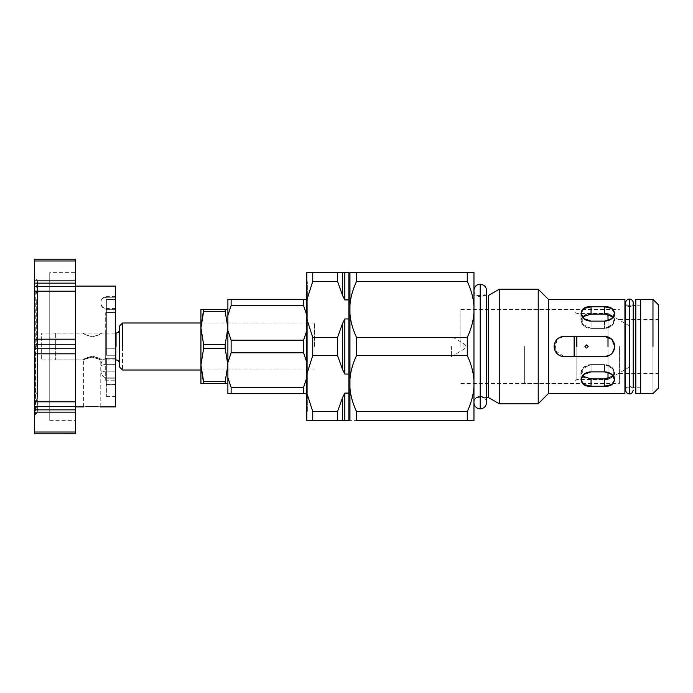 <?xml version="1.0" encoding="UTF-8"?>
<svg xmlns="http://www.w3.org/2000/svg" width="693" height="693" viewBox="0 0 693 693"><rect width="100%" height="100%" fill="white"/><g stroke="black" fill="none" stroke-linecap="round" stroke-linejoin="round"><path stroke-width="0.52" stroke-dasharray="3.46 2.6" d="M91.909 406.315L100.208 406.886L91.909 406.315L83.602 406.886L91.909 406.315C81.202 406.938 81.202 406.938 91.909 406.315C102.616 406.938 102.616 406.938 91.909 406.315M91.909 357.12L86.053 358.627L83.602 359.979L86.053 358.627L91.909 357.12C81.211 360.291 81.211 360.291 91.909 357.12C102.607 360.291 102.607 360.291 91.909 357.12L97.765 358.627L100.208 359.979L97.765 358.627L91.909 357.12C102.607 360.291 102.607 360.291 91.909 357.12C81.211 360.291 81.211 360.291 91.909 357.12M106.358 377.902L106.358 371.872C102.668 371.725 100.875 371.188 100.97 370.27L100.97 370.807C100.944 374.688 102.746 377.053 106.358 377.902C102.746 377.053 100.944 374.688 100.97 370.807L100.97 370.27C100.875 371.188 102.668 371.725 106.358 371.872L115.523 371.872L115.523 358.333L115.523 364.353L106.358 364.353C102.746 364.674 100.944 365.419 100.97 366.606L100.97 366.069C100.875 362.015 102.668 359.433 106.358 358.333L106.358 364.353L106.358 358.333L115.523 358.333L106.358 358.333L106.358 377.902L115.523 377.902L115.523 358.333L106.358 358.333C102.668 359.433 100.875 362.015 100.97 366.069L100.97 366.606C100.944 365.419 102.746 364.674 106.358 364.353L106.358 358.333L106.358 364.353L115.523 364.353L106.358 364.353L106.358 377.902L106.358 364.353L115.523 364.353L115.523 377.902L106.358 377.902L115.523 377.902L115.523 371.872L106.358 371.872L106.358 377.902L106.358 371.872L115.523 371.872L115.523 377.902L106.358 377.902M106.358 309.303L106.358 308.489L106.358 309.303C102.668 308.342 100.875 306.297 100.97 303.162L100.97 303.162C100.875 306.297 102.668 308.342 106.358 309.303L115.523 309.303L115.523 296.63L115.523 297.245L106.358 297.245L106.358 296.63L106.358 297.245C102.746 297.773 100.944 299.385 100.97 302.087L100.97 302.087C100.944 299.385 102.746 297.773 106.358 297.245L106.358 296.63L106.358 297.245L115.523 297.245L106.358 297.245L106.358 309.303L106.358 308.489L106.358 309.303L115.523 309.303L115.523 308.489L115.523 309.303L106.358 309.303L106.358 297.245L115.523 297.245L115.523 309.303L106.358 309.303M106.358 348.796L106.358 355.24L115.523 355.24L115.523 348.796L106.358 348.796L115.523 348.796L115.523 312.491L106.358 312.491L106.358 348.796L106.358 299.61L115.523 299.61L115.523 355.24L106.358 355.24L106.358 299.61L106.358 355.24L106.358 312.491L115.523 312.491L115.523 299.61L106.358 299.61L106.358 312.491L106.358 299.61L115.523 299.61L115.523 312.491L106.358 312.491L115.523 312.491L115.523 348.796L106.358 348.796L106.358 299.61L106.358 348.796L115.523 348.796L115.523 355.24L115.523 299.61L106.358 299.61L106.358 355.24L115.523 355.24L106.358 355.24L106.358 348.796M106.358 384.65L106.358 378.213L115.523 378.213L115.523 384.65L106.358 384.65L115.523 384.65L115.523 378.213L106.358 378.213L106.358 384.511L106.358 378.213L115.523 378.213L115.523 384.511L115.523 378.213L106.358 378.213L106.358 384.65C106.358 400.121 106.358 400.121 106.358 384.65L106.358 378.213L106.358 384.65L115.523 384.65L115.523 396.37L115.523 384.65L106.358 384.65L106.358 396.37L106.358 384.65M106.358 378.213C106.358 386.538 106.358 386.538 106.358 378.213M106.358 371.872L106.358 358.333L115.523 358.333L115.523 371.872L106.358 371.872M75.624 433.818L75.624 406.644L75.624 409.84L34.65 409.84L75.624 409.84L75.624 412.136L34.65 412.136L75.624 412.136L75.624 432.016L34.65 432.016L34.65 406.644L75.624 406.644L75.624 344.239L75.624 348.761L34.65 348.761L75.624 348.761L75.624 353.811L34.65 353.811L75.624 353.811L75.624 401.801L34.65 401.801L75.624 401.801L75.624 406.644L34.65 406.644L34.65 344.239L75.624 344.239L75.624 259.182L34.65 259.182L75.624 259.182L75.624 260.984L34.65 260.984L75.624 260.984L75.624 280.864L34.65 280.864L75.624 280.864L75.624 283.16L34.65 283.16L34.65 433.818L34.65 432.016L75.624 432.016L75.624 433.818L34.65 433.818L75.624 433.844M49.749 272.635L49.749 420.365L49.749 272.635L49.749 420.365L49.749 272.635L75.624 272.635L75.624 280.864M49.749 286.114L75.624 286.114L75.624 406.886L49.749 406.886L49.749 286.114L49.749 406.886M75.624 339.189L75.624 344.239L34.65 344.239L34.65 339.189L75.624 339.189L34.65 339.189L34.65 286.356L75.624 286.356L75.624 291.199L34.65 291.199L75.624 291.199L75.624 339.189M34.65 283.16L75.624 283.16L75.624 286.356L34.65 286.356L34.65 283.16M75.624 272.635L75.624 420.365L75.624 272.635M106.358 396.37L115.523 396.37L115.523 286.114L115.523 406.886M115.523 348.796L115.523 299.61L115.523 348.796M115.523 384.65L115.523 378.213C115.523 386.538 115.523 386.538 115.523 378.213L115.523 384.65C115.523 400.121 115.523 400.121 115.523 384.65M115.523 364.353L115.523 377.902L115.523 364.353M115.523 309.303L115.523 297.245L115.523 309.303M115.523 312.803L115.523 380.197L115.523 312.803L115.523 380.197L115.523 312.803L105.284 312.803L105.284 380.197L105.284 312.803M105.284 333.021L105.284 359.979L105.284 333.021L105.284 359.979L105.284 333.021L41.658 333.021L41.658 359.979L41.658 333.021M37.283 346.5L37.283 396.976L37.283 346.5M36.668 346.5L36.668 299.731L36.668 346.5M34.65 363.626L34.65 301.75L34.65 363.626M37.318 346.5L37.318 282.718L37.318 346.5M35.525 346.5L35.525 414.752L35.525 346.5M116.06 333.073L116.06 359.927L116.06 333.073L101.611 333.073L98.865 334.806L92.342 336.789C97.956 335.403 101.048 334.165 101.611 333.073C101.048 334.165 97.956 335.403 92.342 336.789C86.729 335.403 83.636 334.165 83.065 333.073C83.636 334.165 86.729 335.403 92.342 336.789L85.811 334.806L83.065 333.073L55.674 333.073L55.674 359.927L55.674 333.073M116.06 359.927L101.611 359.927L98.865 358.194L92.342 356.211C86.729 357.597 83.636 358.835 83.065 359.927C83.636 358.835 86.729 357.597 92.342 356.211C97.956 357.597 101.048 358.835 101.611 359.927C101.048 358.835 97.956 357.597 92.342 356.211L85.811 358.194L83.065 359.927L55.674 359.927M119.3 346.5L119.3 329.842L119.3 346.5M122.531 322.99L122.531 370.01L122.531 322.99M119.3 366.779L119.3 326.221M314.475 346.5L314.475 322.99L314.475 346.5M463.938 346.5L463.938 343.702L463.938 346.5M451.42 346.5L451.42 356.531L451.42 346.5M307.354 411.365L307.354 281.635L307.354 411.365M307.354 390.228L307.354 302.772L307.354 390.228M312.751 411.555L306.817 393.078L306.817 374.055L312.751 355.578L337.552 355.578L342.533 369.508L342.533 323.492L337.552 337.422L312.751 337.422L306.817 318.945L306.817 299.922L312.751 281.445L337.552 281.445L342.533 295.374L342.533 272.366L306.817 272.366L344.819 272.366L342.533 272.366L342.533 295.374L337.552 281.445L337.552 272.366L337.552 281.445L312.751 281.445L312.751 272.366L312.751 281.445L306.817 299.922L306.817 272.366L306.817 318.945L312.751 337.422L337.552 337.422L342.533 323.492L342.533 369.508L337.552 355.578L337.552 337.422L337.552 355.578L312.751 355.578L312.751 337.422L312.751 355.578L306.817 374.055L306.817 318.945L306.817 420.634L348.874 420.634L306.817 420.634L306.817 393.078L312.751 411.555L312.751 420.634L312.751 411.555L337.552 411.555L312.751 411.555M348.874 272.366L344.819 272.366L348.874 272.366L348.874 299.922L344.819 299.922L348.874 299.922L348.874 374.055L344.819 374.055L348.874 374.055L348.874 393.078L344.819 393.078L344.819 420.634L344.819 393.078L348.874 393.078L348.874 420.634M342.533 397.626L337.552 411.555L337.552 420.634L337.552 411.555L342.533 397.626L342.533 420.634L342.533 397.626L344.819 393.078M348.874 318.945L344.819 318.945L348.874 318.945M344.819 299.922L344.819 272.366L344.819 299.922M344.819 374.055L344.819 318.945L344.819 374.055M306.817 411.365L306.817 299.324L227.884 299.324L306.817 299.324L306.817 330.509L306.817 315.315L306.817 330.509L303.586 340.185L231.124 340.185L227.884 330.509L227.884 315.315L231.124 305.639L303.586 305.639L306.817 315.315L306.817 299.324L306.817 315.315L303.586 305.639L303.586 299.324L303.586 305.639L231.124 305.639L231.124 299.324L231.124 305.639L227.884 315.315L227.884 299.324L227.884 330.509L231.124 340.185L303.586 340.185L306.817 330.509L306.817 377.685L303.586 387.361L231.124 387.361L227.884 377.685L227.884 362.491L231.124 352.815L303.586 352.815L306.817 362.482L306.817 377.685L306.817 299.324M227.884 393.676L306.817 393.676L306.817 362.491L303.586 352.815L303.586 340.185L303.586 352.815L231.124 352.815L231.124 340.185L231.124 352.815L227.884 362.491L227.884 330.509L227.884 377.685L231.124 387.361L303.586 387.361L306.817 377.685L306.817 393.676L303.586 393.676L303.586 387.361L303.586 393.676L231.124 393.676L231.124 387.361L231.124 393.676L227.884 393.676L227.884 377.685L227.884 393.676M306.817 346.5L306.817 308.55L306.817 346.5M227.884 346.5L227.884 371.205L227.884 346.5M574.133 336.365L574.133 356.635M524.636 346.5L524.636 383.541L524.636 346.5M576.827 336.365L576.827 379.495L576.827 336.365M574.67 356.635L574.67 336.365M608.004 336.937L608.004 320.608L608.004 336.937M608.004 314.397L608.004 379.495L608.004 314.397M608.004 372.392L608.004 356.063L608.004 372.392M629.668 346.5L629.668 326.013L629.668 346.5C629.668 337.95 629.668 337.95 629.668 346.5C629.668 355.05 629.668 355.05 629.668 346.5M591.06 306.791L604.539 306.791L604.539 314.085L591.06 314.085L591.06 306.791L591.06 314.085L583.896 315.679L580.925 320.253L583.896 325.814L591.06 328.413L591.06 321.128L583.896 318.633L580.925 313.175L583.896 308.498L591.06 306.791C577.988 305.5 577.988 320.72 591.06 321.128L591.06 328.413L604.539 328.413L611.711 325.814L614.674 320.253L611.711 315.679L604.539 314.085L604.539 306.791L611.711 308.498L614.674 313.175L611.711 318.633L604.539 321.128L604.539 328.413L604.539 321.128L591.06 321.128L591.06 328.413L583.896 325.814L580.925 320.253L582.267 316.935L582.319 324.125L591.06 328.413L591.06 321.128L604.539 321.128L604.539 328.413L604.539 321.128C617.619 320.72 617.619 305.5 604.539 306.791L591.06 306.791M591.06 371.872L591.06 364.587L604.539 364.587L604.539 371.872L604.539 364.587L611.711 367.186L614.674 372.747L613.34 376.065L613.288 368.875L604.539 364.587L591.06 364.587L591.06 371.872L604.539 371.872L604.539 364.587L604.539 371.872L611.711 374.367L614.674 379.825L611.711 384.502L604.539 386.209L591.06 386.209L583.896 384.502L580.925 379.825L583.896 374.367L591.06 371.872L591.06 364.587L591.06 371.872C577.988 372.28 577.988 387.5 591.06 386.209L591.06 378.915L583.896 377.321L580.925 372.747L583.896 367.186L591.06 364.587L583.896 367.186L580.925 372.747L583.896 377.321L591.06 378.915L591.06 386.209L604.539 386.209L604.539 378.915L604.539 386.209C617.619 387.5 617.619 372.28 604.539 371.872L591.06 371.872M604.539 314.085L611.711 315.679L614.674 320.253L611.711 325.814L604.539 328.413L591.06 328.413C577.988 327.772 577.988 312.552 591.06 314.085L604.539 314.085C617.619 312.552 617.619 327.772 604.539 328.413L591.06 328.413L604.539 328.413L613.288 324.125L613.34 316.935M591.06 378.915C577.988 380.448 577.988 365.228 591.06 364.587L604.539 364.587C617.619 365.228 617.619 380.448 604.539 378.915L591.06 378.915L604.539 378.915L611.711 377.321L614.674 372.747L611.711 367.186L604.539 364.587L591.06 364.587L582.319 368.875L582.267 376.065M606.063 356.531L564.215 356.635L554.85 350.389L557.042 339.336M557.129 339.249L562.153 336.581M562.803 336.469L564.215 336.365C551.134 335.741 551.134 357.259 564.215 356.635C551.134 357.259 551.134 335.741 564.215 336.365L604.651 336.365C617.723 335.741 617.723 357.259 604.651 356.635L564.215 356.635L604.651 356.635C617.723 357.259 617.723 335.741 604.651 336.365L564.215 336.365C551.134 335.741 551.134 357.259 564.215 356.635L604.651 356.635C617.723 357.259 617.723 335.741 604.651 336.365L564.215 336.365L604.651 336.365C617.723 335.741 617.723 357.259 604.651 356.635L564.215 356.635L604.651 356.635M604.686 356.635L611.824 353.655L614.786 346.5L611.824 353.664M611.737 353.751L606.704 356.419M356.531 337.422C352.702 329.166 350.511 321.257 349.948 313.678L349.948 305.189C350.511 297.609 352.702 289.7 356.531 281.445L467.273 281.445C471.387 290.324 473.622 298.839 473.96 306.982L473.96 311.885C473.622 320.027 471.387 328.543 467.273 337.422L356.531 337.422L356.531 355.578L467.273 355.578C471.387 364.457 473.622 372.973 473.96 381.115L473.96 386.018C473.622 394.161 471.387 402.676 467.273 411.555L356.531 411.555C352.702 403.3 350.511 395.391 349.948 387.811L349.948 379.322C350.511 371.743 352.702 363.834 356.531 355.578C352.702 363.834 350.511 371.743 349.948 379.322L349.948 313.678C350.511 321.257 352.702 329.166 356.531 337.422L467.273 337.422L467.273 355.578L356.531 355.578L356.531 337.422M349.948 420.634L349.948 387.811C350.511 395.391 352.702 403.3 356.531 411.555L356.531 420.634L356.531 411.555L467.273 411.555L467.273 420.634L467.273 411.555C471.387 402.676 473.622 394.161 473.96 386.018L473.96 420.634L349.948 420.634L473.96 420.634L473.96 272.366L349.948 272.366L473.96 272.366L473.96 306.982C473.622 298.839 471.387 290.324 467.273 281.445L467.273 272.366L467.273 281.445L356.531 281.445L356.531 272.366L356.531 281.445C352.702 289.7 350.511 297.609 349.948 305.189L349.948 272.366M473.96 346.5L473.96 397.557L473.96 346.5M624.921 299.376L624.921 393.624M548.362 393.624L548.362 299.376L548.362 393.624M624.921 346.5L624.921 392.437L624.921 346.5M640.67 346.5L640.67 299.489L640.67 346.5M652.962 299.376L652.962 393.624L652.962 299.376M640.67 393.624L640.67 299.376M658.35 304.773L658.35 388.227M658.35 346.5L658.35 387.188L658.35 346.5M619.421 346.5L619.421 383.619L619.421 346.5M460.906 346.5L460.906 309.381L460.906 346.5M554.079 346.535L557.042 353.664M557.129 353.751L562.153 356.419M562.803 356.531L564.215 356.635C551.134 357.259 551.134 335.741 564.215 336.365M614.786 346.5L611.824 339.336M611.737 339.249L606.704 336.581M606.063 336.469L604.651 336.365M564.18 336.365L557.033 339.345L554.079 346.5M467.273 337.422C471.387 328.543 473.622 320.027 473.96 311.885L473.96 381.115C473.622 372.973 471.387 364.457 467.273 355.578L467.273 337.422M488.513 295.443L488.513 397.557L488.513 295.443L473.96 295.443M499.255 289.241L499.255 403.759L499.255 289.241M538.227 289.241L538.227 403.759L538.227 289.241M225.173 383.593L227.884 383.593L225.173 383.593L225.173 381.704L203.638 381.704L200.927 365.046L203.638 348.388L225.173 348.388L227.884 365.046L225.173 381.704L227.884 365.046L225.173 348.388L225.173 344.612L203.638 344.612L200.927 327.954L203.638 311.296L225.173 311.296L227.884 327.954L225.173 344.612L227.884 327.954L227.884 309.407L200.927 309.407L203.638 309.407L200.927 327.954L200.927 309.407L200.927 327.954L203.638 344.612L203.638 348.388L200.927 365.046L200.927 327.954L200.927 365.046L203.638 383.593L225.173 383.593L200.927 383.593L203.638 383.593L203.638 381.704L225.173 381.704L225.173 383.593M200.927 383.593L200.927 365.046L200.927 383.593M227.884 327.954L225.173 311.296L225.173 309.407L227.884 309.407L227.884 383.593L227.884 327.954M225.173 311.296L203.638 311.296L203.638 309.407L225.173 309.407L225.173 311.296M225.173 348.388L203.638 348.388L203.638 344.612L225.173 344.612L225.173 348.388M200.927 346.5L200.927 367.524L200.927 346.5M633.229 302.884A3.777 3.777 0 0 1 629.452 306.652A3.777 3.777 0 0 1 625.675 302.884A3.777 3.777 0 0 0 629.452 306.652A3.777 3.777 0 0 0 633.229 302.884M629.452 387.742L629.452 393.893M480.214 295.443L480.214 408.827A6.254 6.254 0 0 0 486.469 402.572A6.254 6.254 0 0 0 480.214 396.318A6.254 6.254 0 0 0 473.96 402.572A6.254 6.254 0 0 1 480.214 396.318A6.254 6.254 0 0 1 486.469 402.572M480.214 408.827L480.214 284.173M635.81 346.5L635.81 300.667L635.81 346.5M635.81 393.511L635.81 299.489M100.208 406.886L100.208 359.979L105.284 359.979M83.602 406.886L83.602 359.979L41.658 359.979M115.523 308.489L106.358 308.489C103.084 308.168 101.291 306.375 100.97 303.101M115.523 296.63L106.358 296.63C103.084 296.95 101.291 298.744 100.97 302.018M106.358 384.511L115.523 384.511M49.749 420.365L75.624 420.365M105.284 380.197L115.523 380.197M37.283 396.976L37.613 297.444L35.75 289.405L35.75 403.595L37.283 396.976M34.65 391.25L36.668 393.269L37.613 395.556L37.613 297.444L36.668 299.731L34.65 301.75M35.525 414.752L37.656 411.711L37.656 281.289L37.656 411.711L35.75 403.595L35.75 289.405L37.656 281.289L35.525 278.248M314.475 322.99L200.927 322.99M314.475 370.01L200.927 370.01M451.42 356.531L463.938 349.298C466.068 347.436 466.068 345.564 463.938 343.702L451.42 336.469M574.133 309.459L524.636 309.459M574.133 383.541L524.636 383.541M629.668 326.013L608.004 313.505L576.827 313.505L574.67 311.348M629.668 366.987L608.004 379.495L576.827 379.495L574.67 381.652M580.925 313.175L580.925 320.253L580.925 313.175M614.674 313.175L614.674 320.253L614.674 313.175M614.674 379.825L614.674 372.747L614.674 379.825M580.925 379.825L580.925 372.747L580.925 379.825M640.67 305.258L635.81 305.258M633.229 387.742L633.229 305.258L625.675 305.258L625.675 387.742M640.67 387.742L624.921 387.742M619.421 319.542L658.35 319.542M619.421 373.458L658.35 373.458M460.906 309.381L619.421 309.381M460.906 383.619L619.421 383.619M486.469 295.443L486.469 397.557L473.96 397.557M625.675 390.116C625.034 386.659 631.86 383.792 633.229 390.116M473.96 290.428L473.96 402.572L473.96 290.428C474.159 293.581 475.779 295.616 478.811 296.526C483.368 296.873 485.914 294.846 486.469 290.428"/><path stroke-width="1.04" d="M91.909 406.315C102.616 406.938 102.616 406.938 91.909 406.315C81.202 406.938 81.202 406.938 91.909 406.315M34.65 433.818L34.65 259.182L34.65 260.984L75.624 260.984L75.624 259.182L34.65 259.182L75.624 259.182L75.624 260.984L34.65 260.984L34.65 280.864L75.624 280.864L75.624 260.984L75.624 280.864L34.65 280.864L34.65 283.16L75.624 283.16L75.624 280.864L75.624 283.16L34.65 283.16L34.65 291.199L75.624 291.199L75.624 286.356L34.65 286.356L75.624 286.356L75.624 283.16L75.624 291.199L34.65 291.199L34.65 339.189L75.624 339.189L75.624 291.199L75.624 339.189L34.65 339.189L34.65 344.239L75.624 344.239L75.624 339.189L75.624 344.239L34.65 344.239L34.65 353.811L75.624 353.811L75.624 348.761L34.65 348.761L75.624 348.761L75.624 344.239L75.624 353.811L34.65 353.811L34.65 401.801L75.624 401.801L75.624 353.811L75.624 401.801L34.65 401.801L34.65 406.644L75.624 406.644L75.624 401.801L75.624 406.644L34.65 406.644L34.65 412.136L75.624 412.136L75.624 409.84L34.65 409.84L75.624 409.84L75.624 406.644L75.624 412.136L34.65 412.136L34.65 432.016L75.624 432.016L75.624 412.136L75.624 432.016L34.65 432.016L34.65 433.818L75.624 433.818L75.624 432.016L75.624 433.818L34.65 433.844L75.624 433.818M34.65 372.739L34.65 278.898L34.65 372.739M75.624 280.864L75.624 286.114L115.523 286.114L115.523 396.37M83.602 406.886L75.624 406.886L75.624 419.022L75.624 272.635M75.624 259.182L34.65 259.182M100.208 406.886L115.523 406.886L115.523 286.114M116.06 346.5L116.06 333.073L116.06 346.5M122.531 346.5L122.531 322.99L122.531 346.5M200.927 322.99L122.531 322.99L119.3 326.221L119.3 366.779L122.531 370.01L200.927 370.01M348.874 420.634L344.819 420.634L348.874 420.634L348.874 393.078L344.819 393.078L348.874 393.078L348.874 318.945L344.819 318.945L342.533 323.492L337.552 337.422L312.751 337.422L306.817 318.945L306.817 272.366L306.817 299.922L312.751 281.445L312.751 272.366L312.751 281.445L337.552 281.445L337.552 272.366L337.552 281.445L342.533 295.374L344.819 299.922L344.819 272.366L344.819 299.922L342.533 295.374L342.533 272.366L344.819 272.366L306.817 272.366L342.533 272.366L342.533 295.374L337.552 281.445L312.751 281.445L306.817 299.922L306.817 318.945L312.751 337.422L337.552 337.422L342.533 323.492L342.533 369.508L344.819 374.055L342.533 369.508L337.552 355.578L312.751 355.578L306.817 374.055L306.817 393.078L312.751 411.555L337.552 411.555L342.533 397.626L344.819 393.078L342.533 397.626L342.533 420.634L306.817 420.634L344.819 420.634L342.533 420.634L342.533 397.626L337.552 411.555L337.552 420.634L337.552 411.555L312.751 411.555L312.751 420.634L312.751 411.555L306.817 393.078L306.817 420.634L306.817 374.055L312.751 355.578L337.552 355.578L342.533 369.508L344.819 374.055L348.874 374.055L344.819 374.055L344.819 318.945L342.533 323.492L344.819 318.945L348.874 318.945L348.874 299.922L344.819 299.922L342.533 295.374L344.819 299.922L348.874 299.922L348.874 272.366L344.819 272.366L348.874 272.366M344.819 318.945L344.819 374.055L342.533 369.508L342.533 323.492L344.819 318.945M344.819 393.078L344.819 420.634L344.819 393.078L342.533 397.626M337.552 337.422L337.552 355.578L337.552 337.422M312.751 337.422L312.751 355.578L312.751 337.422M306.817 318.945L306.817 374.055L306.817 318.945M306.817 299.324L303.586 299.324L303.586 305.639L306.817 315.315L303.586 305.639L231.124 305.639L231.124 299.324L227.884 299.324L306.817 299.324L306.817 282.926L306.817 411.365M231.124 305.639L227.884 315.315L227.884 330.509L231.124 340.185L303.586 340.185L306.817 330.509L303.586 340.185L303.586 352.815L231.124 352.815L227.884 362.491L227.884 377.685L231.124 387.361L303.586 387.361L306.817 377.685L303.586 387.361L303.586 393.676L227.884 393.676L306.817 393.676L303.586 393.676L303.586 387.361L231.124 387.361L231.124 393.676L231.124 387.361L227.884 377.685L227.884 393.676L227.884 362.491L231.124 352.815L303.586 352.815L306.817 362.491L303.586 352.815L303.586 340.185L231.124 340.185L231.124 352.815L231.124 340.185L227.884 330.509L227.884 362.491L227.884 315.315L231.124 305.639L303.586 305.639L303.586 299.324L231.124 299.324L231.124 305.639M227.884 299.324L227.884 315.315L227.884 299.324M574.133 356.635L574.133 336.365M576.827 346.5L576.827 336.365L576.827 346.5M574.67 336.365L574.67 356.635M608.004 346.5L608.004 336.937L608.004 346.5M608.004 320.608L608.004 314.397L608.004 320.608M608.004 378.603L608.004 372.392L608.004 378.603M588.149 346.5C587.075 348.544 585.992 348.544 584.918 346.5L586.538 344.915L588.149 346.5M604.539 371.872L591.06 371.872L583.896 374.367L580.925 379.825L583.896 384.502L591.06 386.209L604.539 386.209L611.711 384.502L614.674 379.825L611.711 374.367L604.539 371.872C617.619 372.28 617.619 387.5 604.539 386.209L604.539 378.915L604.539 386.209L591.06 386.209L591.06 378.915L591.06 386.209C577.988 387.5 577.988 372.28 591.06 371.872L604.539 371.872M613.34 376.065L604.539 378.915L591.06 378.915L604.539 378.915L613.34 376.065M604.539 306.791L591.06 306.791L591.06 314.085L604.539 314.085L604.539 306.791L604.539 314.085L591.06 314.085L591.06 306.791L583.896 308.498L580.925 313.175L583.896 318.633L591.06 321.128L604.539 321.128L611.711 318.633L614.674 313.175L611.711 308.498L604.539 306.791C617.619 305.5 617.619 320.72 604.539 321.128L591.06 321.128C577.988 320.72 577.988 305.5 591.06 306.791L604.539 306.791M582.267 316.935L591.06 314.085L582.267 316.935M564.215 356.635L604.651 356.635C610.802 356.037 614.18 352.659 614.786 346.5C614.18 340.341 610.802 336.963 604.651 336.365L564.215 336.365C558.056 336.963 554.677 340.341 554.079 346.5C554.677 352.659 558.056 356.037 564.215 356.635C558.056 356.037 554.677 352.659 554.079 346.5C554.677 340.341 558.056 336.963 564.215 336.365L604.651 336.365L611.815 339.336L614.786 346.5C614.18 352.659 610.802 356.037 604.651 356.635L564.215 356.635M562.153 336.581L562.803 336.469M606.704 356.419L606.063 356.531M356.531 420.634L467.273 420.634L356.531 420.634L356.531 411.555L467.273 411.555C471.387 402.676 473.622 394.161 473.96 386.018L473.96 381.115C473.622 372.973 471.387 364.457 467.273 355.578L356.531 355.578C352.702 363.834 350.511 371.743 349.948 379.322L349.948 387.811C350.511 395.391 352.702 403.3 356.531 411.555L356.531 420.634M473.96 420.634L467.273 420.634L473.96 420.634L473.96 386.018L473.96 420.634M349.948 272.366L349.948 305.189C350.511 297.609 352.702 289.7 356.531 281.445L356.531 272.366L467.273 272.366L349.948 272.366L356.531 272.366L356.531 281.445C352.702 289.7 350.511 297.609 349.948 305.189L349.948 313.678C350.511 321.257 352.702 329.166 356.531 337.422L467.273 337.422C471.387 328.543 473.622 320.027 473.96 311.885L473.96 306.982C473.622 298.839 471.387 290.324 467.273 281.445L356.531 281.445L467.273 281.445C471.387 290.324 473.622 298.839 473.96 306.982L473.96 386.018C473.622 394.161 471.387 402.676 467.273 411.555L467.273 420.634L467.273 411.555L356.531 411.555C352.702 403.3 350.511 395.391 349.948 387.811L349.948 420.634M467.273 272.366L473.96 272.366L473.96 306.982L473.96 272.366L467.273 272.366L467.273 281.445L467.273 272.366M467.273 355.578C471.387 364.457 473.622 372.973 473.96 381.115L473.96 311.885C473.622 320.027 471.387 328.543 467.273 337.422L467.273 355.578L467.273 337.422L356.531 337.422L356.531 355.578L467.273 355.578M349.948 379.322C350.511 371.743 352.702 363.834 356.531 355.578L356.531 337.422C352.702 329.166 350.511 321.257 349.948 313.678L349.948 379.322M486.469 402.572L486.469 290.428C486.365 286.911 484.286 284.832 480.214 284.173L480.214 408.827A6.254 6.254 0 0 0 486.469 402.572L486.469 397.557L488.513 397.557L488.513 346.5L488.513 397.557L499.255 403.759L499.255 346.5L499.255 403.759L538.227 403.759L538.227 346.5L538.227 403.759L548.362 393.624L624.921 393.624L624.921 299.376L548.362 299.376L548.362 393.624L548.362 299.376L538.227 289.241L538.227 346.5L538.227 289.241L499.255 289.241L499.255 346.5L499.255 289.241L488.513 295.443L488.513 346.5L488.513 295.443M604.651 336.365C610.802 336.963 614.18 340.341 614.786 346.5M652.962 346.5L652.962 299.376L652.962 346.5M640.67 346.5L640.67 393.624L652.962 393.624L658.35 388.227L658.35 304.773L652.962 299.376L640.67 299.376L640.67 346.5M562.153 356.419L562.803 356.531M606.704 336.581L606.063 336.469M582.267 376.065L591.06 378.915M613.34 316.935L604.539 314.085M225.173 381.704L227.884 365.046L225.173 348.388L203.638 348.388L200.927 365.046L203.638 381.704L225.173 381.704L225.173 383.593L200.927 383.593L203.638 383.593L200.927 365.046L200.927 383.593L200.927 365.046L203.638 348.388L225.173 348.388L227.884 365.046L225.173 381.704L203.638 381.704L203.638 383.593L227.884 383.593L225.173 383.593L225.173 381.704M225.173 309.407L227.884 309.407L225.173 309.407L225.173 311.296L203.638 311.296L200.927 327.954L203.638 344.612L225.173 344.612L227.884 327.954L225.173 311.296L227.884 327.954L225.173 344.612L225.173 348.388L225.173 344.612L203.638 344.612L203.638 348.388L203.638 344.612L200.927 327.954L203.638 309.407L225.173 309.407L200.927 309.407L203.638 309.407L203.638 311.296L225.173 311.296L225.173 309.407M200.927 309.407L200.927 365.046L200.927 309.407M624.921 305.258L625.675 305.258L625.675 302.884L625.675 390.116C625.9 392.411 627.156 393.667 629.452 393.893L629.452 299.107A3.777 3.777 0 0 1 633.229 302.884A3.777 3.777 0 0 0 629.452 299.107A3.777 3.777 0 0 0 625.675 302.884A3.777 3.777 0 0 1 629.452 299.107L629.452 387.742M480.214 408.827A6.254 6.254 0 0 1 473.96 402.572A6.254 6.254 0 0 0 480.214 408.827L480.214 295.443M640.67 299.489L635.81 299.489L635.81 393.511L640.67 393.511M119.3 329.842C119.109 331.808 118.027 332.883 116.06 333.073L115.523 333.073M119.3 363.158C119.109 361.192 118.027 360.117 116.06 359.927L115.523 359.927M635.81 305.258L633.229 305.258L633.229 302.884L633.229 387.742M625.675 390.116L625.675 387.742L624.921 387.742M629.452 393.893C631.132 394.187 632.388 392.931 633.229 390.116M480.214 284.173C476.507 284.451 474.428 286.53 473.96 290.428M486.469 295.443L486.469 290.428"/></g></svg>
